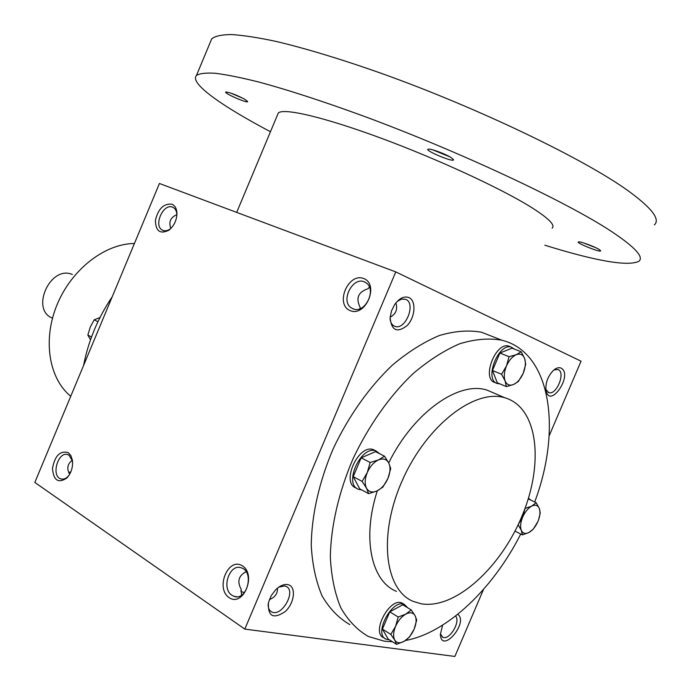 <?xml version="1.0" encoding="UTF-8"?>
<svg xmlns="http://www.w3.org/2000/svg" width="691" height="691" viewBox="0 0 691 691"><rect width="100%" height="100%" fill="white"/><g stroke="black" fill="none" stroke-linecap="round" stroke-linejoin="round"><path stroke-width="1.04" d="M171.567 227.719L170.15 228.928C167.317 230.915 164.726 231.312 162.359 230.12C153.177 225.758 163.344 202.938 172.595 207.188L173.303 207.525C175.574 208.924 176.758 211.437 176.861 215.082L176.861 215.514M170.824 228.393C168.5 221.949 170.504 217.38 176.853 214.676M70.888 471.763L68.729 472.532M69.644 474.328C66.535 468.463 67.433 463.799 72.33 460.336M369.391 287.076L368.035 288.734C358.214 291.93 355.589 298.158 360.149 307.4L359.933 308.713M390.147 317.221C395.934 314.034 397.843 309.266 395.874 302.9M397.109 301.501L401.583 299.073L405.798 299.384C416.172 303.401 405.772 330.022 395.243 326.472C392.307 325.556 390.588 323.017 390.07 318.836M408.968 297.588C416.362 300.792 415.291 317.117 407.249 325.478C397.118 333.278 391.408 330.635 390.121 317.54L391.503 310.872L394.604 304.636C399.312 298.201 404.105 295.852 408.968 297.588M244.528 592.472L241.876 591.919L240.779 590.84M246.1 571.725C238.602 575.577 236.953 581.425 241.15 589.285L241.513 595.193M278.827 587.125L284.58 585.925L286.074 586.391C296.785 590.753 281.634 617.573 271.641 611.88C269.179 610.542 268.013 607.925 268.143 604.046M287.542 584.56C296.361 585.847 294.902 602.595 285.323 611.457C273.342 619.516 267.719 616.536 268.462 602.517L271.2 595.711L275.692 589.76C279.812 585.795 283.759 584.059 287.542 584.56M554.009 369.884L558.129 369.547C565.851 372.449 556.531 395.451 548.784 392.635L545.873 389.465M561.04 368.096C573.685 374.608 549.518 410.031 545.95 390.095C545.449 382.745 547.911 376.198 553.344 370.454C556.203 367.932 558.769 367.146 561.04 368.096M455.559 616.035C460.992 621.511 449.28 640.894 442.732 637.214L440.383 633.802M457.762 614.29C469.215 622.358 441.307 654.835 440.383 634.355L442.603 625.148M69.057 475.278L68.012 476.479C65.567 478.846 63.123 479.632 60.678 478.828C50.668 475.762 58.424 450.446 68.046 454.738L69.074 455.265L72.52 461.208M68.184 452.605L70.862 455.568L72.374 460.068C73.151 467.004 71.328 472.964 66.906 477.973C58.355 483.691 53.544 480.521 52.464 468.455C54.865 455.715 60.108 450.437 68.184 452.605M171.843 204.173C175.073 205.598 176.775 208.742 176.948 213.605C176.663 220.472 173.985 225.992 168.915 230.172C160.148 234.508 155.656 231.209 155.423 220.265C158.239 208.734 163.707 203.37 171.843 204.173M229.058 597.585C243.146 607.475 256.862 574.998 242.437 565.877C228.358 556.575 215.031 588.179 229.058 597.585M232.003 595.305L234.094 596.342C247.041 601.377 254.608 571.69 241.384 567.89C229.662 563.018 220.895 588.602 232.003 595.305M350.156 310.613C365.703 317.316 379.592 284.433 363.699 278.516C348.178 272.366 334.694 304.36 350.156 310.613M352.937 308.739C365.064 314.604 377.502 288.717 365.522 282.498C353.429 274.577 339.195 301.751 351.978 308.264L352.937 308.739M269.378 599.572C275.018 597.378 277.713 593.569 277.471 588.153M349.862 624.621C338.754 618.177 329.477 608.581 322.058 595.849C315.925 581.425 312.323 564.59 311.252 545.354C311.589 515.201 319.216 481.446 333.33 448.476C348.705 415.965 369.357 386.943 392.445 365.073C408.105 351.909 423.721 342.071 439.295 335.541C454.488 331.032 468.567 329.927 481.549 332.241L493.996 337.139M244.821 629.104L34.826 482.448L159.431 183.486L395.779 271.909L244.821 629.104L454.868 656.45L483.527 589.397M395.779 271.909L581.053 361.194L549.146 435.84M534.696 501.994C562.163 429.12 550.9 352.185 501.761 340.188C488.848 337.934 474.803 339.143 459.627 343.798C444.054 350.51 428.403 360.564 412.674 373.986C389.465 396.263 368.631 425.76 353.058 458.746C338.72 492.182 330.868 526.369 330.333 556.825C331.265 576.251 334.738 593.206 340.767 607.709C348.091 620.492 357.273 630.08 368.32 636.471L384.308 641.196L392.419 641.74M405.47 640.497C447.207 632.896 493.21 588.533 520.729 534.048M495.274 393.654L487.077 390.13C458.841 380.672 413.434 412.467 388.713 462.892M377.321 490.8C361.816 538.306 371.335 581.347 396.444 591.366M421.208 603.787C455.3 609.635 501.286 567.328 522.5 514.873C544.18 462.538 537.84 407.353 504.922 397.8C475.08 388.402 427.193 424.758 402.767 479.433C378.003 533.979 384.386 589.777 413.218 601.395L421.208 603.787M134.417 243.5C104.989 243.673 71.752 269.179 57.172 304.446C42.462 339.67 48.871 378.564 70.741 396.271M112.218 296.767C97.863 318.11 88.31 341.026 83.568 365.513M277.609 114.663L278.283 113.039C283.103 107.727 322.999 116.77 379.903 137.751C436.703 158.671 500.716 188.228 531.059 207.179C548.568 218.235 555.59 225.223 552.109 228.142M270.457 131.731C221.725 105.999 189.239 83.17 196.46 75.466C199.587 73.41 205.892 72.676 215.376 73.281C226.717 74.706 241.228 77.634 258.9 82.056C287.992 89.899 322.87 101.249 363.535 116.097C459.437 151.502 566.205 201.634 611.086 231.217C635.133 247.188 644.349 257.242 638.743 261.388C627.532 266.527 596.229 261.146 544.845 245.219M244.364 99.063L247.577 101.413C248.89 104.263 221.664 92.309 226.095 91.981C230.302 92.585 236.391 94.943 244.364 99.063M599.209 249.511L600.626 250.703C601.74 253.329 573.988 242.152 578.704 241.876C580.785 241.47 594.899 246.722 599.209 249.511M451.059 157.565L453.46 159.578C454.954 163.318 422.313 149.619 428.524 149.118C431.167 148.625 445.514 153.998 451.059 157.565M210.435 41.918L211.722 38.817C215.151 36.07 221.751 34.645 231.52 34.55C243.163 35.293 257.959 37.564 275.899 41.382C304.895 48.215 341.086 59.124 381.492 73.41C477.904 107.839 584.318 159.094 628.3 190.897C651.846 208.086 660.536 219.41 654.351 224.886M449.832 156.84L432.644 149.809M596.039 247.819L583.765 242.982M243.344 98.502L230.889 93.121M524.996 508.455L531.707 506.114L536.156 502.702L539.3 508.403C537.848 505.173 535.318 504.404 531.707 506.114C528.045 508.179 525.03 511.858 522.655 517.136C520.487 522.482 520.047 526.896 521.334 530.377C522.854 533.547 525.41 534.247 529.004 532.467C532.623 530.351 535.594 526.706 537.918 521.515C540.051 516.281 540.517 511.901 539.3 508.403L540.258 512.998L538.531 519.952M528.252 498.85L536.156 502.702M514.873 531.353L515.469 531.344M530.662 500.025L528.477 498.133M515.002 531.111L522.387 534.894L529.004 532.467L533.426 528.961L537.918 521.515M522.387 534.894L521.334 530.377L518.138 524.763M518.276 524.486L522.655 517.136L525.039 508.481M509.051 356.703L516.298 354.69L521.178 351.779L524.616 358.482C523.009 354.552 520.237 353.291 516.298 354.69C512.307 356.504 509.034 360.261 506.468 365.962C504.136 371.758 503.687 376.759 505.121 380.948C506.805 384.818 509.613 386.001 513.525 384.507C517.473 382.633 520.694 378.901 523.199 373.313C525.497 367.629 525.972 362.689 524.616 358.482L525.73 364.217L523.199 373.313L518.371 381.475L513.525 384.507L506.339 386.606L505.121 380.948L501.571 374.272L506.468 365.962L509.051 356.703L499.904 353.023L492.467 370.488L501.571 374.272M499.904 353.023L512.031 348.169L521.178 351.779M514.527 349.154L511.254 347.107C498.366 342.719 484.08 379.264 497.002 383.462L500.025 383.937M510.157 346.675L508.697 346.096C495.801 341.708 481.541 378.184 494.48 382.399M492.467 370.488L497.295 382.788L506.339 386.606M370.151 462.486L378.495 459.912L384.507 456.198L388.765 463.005C386.597 459.1 383.177 458.073 378.495 459.912C373.788 462.175 370.039 466.39 367.275 472.54C364.788 478.777 364.537 483.985 366.515 488.166C368.787 492.001 372.25 492.942 376.897 490.999C381.544 488.667 385.215 484.486 387.919 478.466C390.363 472.368 390.648 467.211 388.765 463.005L390.726 468.593L387.919 478.466L382.849 487.155L376.897 490.999L368.623 493.668L366.515 488.166L362.127 481.402L367.275 472.54L370.151 462.486L361.168 457.839L353.205 476.643L362.127 481.402M361.168 457.839L375.524 451.638L384.507 456.198M379.946 453.883L376.103 450.998C361.134 444.563 342.952 484.598 358.681 489.358L361.626 489.893M375.429 450.653L373.589 449.72C358.612 443.285 340.464 483.251 356.202 488.019L356.876 488.382M353.205 476.643L359.743 488.874L368.623 493.668M398.206 617.028L405.807 614.109L411.214 609.911L415.041 615.621C413.114 612.476 410.039 611.967 405.807 614.109C401.54 616.622 398.128 620.717 395.572 626.383C393.283 632.092 393.006 636.653 394.751 640.073C396.755 643.148 399.864 643.58 404.071 641.36C408.295 638.804 411.646 634.744 414.134 629.19C416.397 623.593 416.699 619.067 415.041 615.621L416.716 619.991L414.134 629.19L409.435 637.067L404.071 641.36L396.539 644.349L394.751 640.073L390.812 634.407L395.572 626.383L398.206 617.028L389.767 611.837L382.417 629.112L390.812 634.407M389.767 611.837L402.767 604.806L411.214 609.911M407.733 607.804L404.529 604.573C392.445 598.035 373.097 634.174 386.053 639.175L389.327 639.771M403.44 603.917L402.171 603.148C390.07 596.601 370.747 632.68 383.721 637.689L384.809 638.38M382.417 629.112L388.187 639.045L396.539 644.349M99.996 317.523L94.192 319.812L90.288 327.05L87.843 335.049L90.219 339.281M97.923 321.747L94.192 319.812M91.497 337.001L87.843 335.049M52.49 318.154C30.067 309.749 50.279 264.929 72.209 274.422L72.356 274.474M163.352 230.544L162.359 230.12M393.87 325.91L395.243 326.472M241.116 591.401L241.876 591.919M72.486 460.871L72.374 460.068M68.012 476.479L66.906 477.973M176.861 215.082L176.948 213.605M170.15 228.928L168.915 230.172M234.094 596.342L236.633 596.73M351.978 308.264L353.706 309.007M442.041 636.791L442.732 637.214M548.006 392.315L548.784 392.635M270.492 611.112L271.641 611.88M501.761 340.188L481.549 332.241M504.922 397.8L487.077 390.13M62.043 479.131L60.678 478.828M278.283 113.039L236.693 212.387M211.722 38.817L196.46 75.466M511.254 347.107L508.697 346.096M496.276 383.108L495.188 382.65M376.103 450.998L373.589 449.72M404.529 604.573L402.171 603.148"/></g></svg>
